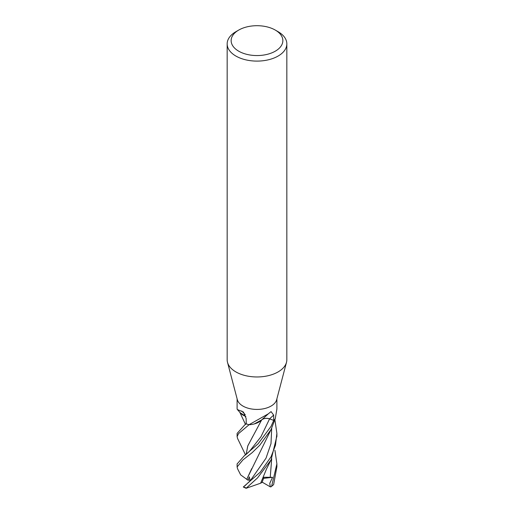 <?xml version="1.0" encoding="UTF-8"?>
<svg xmlns="http://www.w3.org/2000/svg" width="514" height="514" viewBox="0 0 514 514"><rect width="100%" height="100%" fill="white"/><g stroke="black" fill="none" stroke-linecap="round" stroke-linejoin="round"><path stroke-width="0.77" d="M275.286 30.075L278.1 31.695A29.838 17.225 180 0 1 286.838 43.876L286.838 359.736A29.838 17.225 180 0 1 286.497 362.325L276.667 399.674A19.892 11.481 180 0 1 271.064 406.066A19.892 11.481 180 0 1 250.793 408.855A19.892 11.481 180 0 1 237.333 399.674L227.503 362.325A29.838 17.225 180 0 1 227.162 359.736L227.162 43.876A29.838 17.225 180 0 1 235.9 31.695L238.714 30.075A25.861 14.932 180 0 1 275.286 30.075A25.861 14.932 180 0 1 275.286 51.188A25.861 14.932 180 0 1 238.714 51.188A25.861 14.932 180 0 1 238.714 30.075L235.9 31.695M237.108 398.813L237.108 409.048L237.378 409.542L243.45 412.055L246.135 418.46L246.251 423.851L244.735 424.93L237.108 433.405L237.108 436.611L238.541 433.61L249.084 424.718A19.892 11.481 180 0 1 246.238 423.844A19.892 11.481 180 0 0 249.033 424.705L268.269 413.86L271.064 411.611L273.666 415.113L273.737 420.388L269.599 418.852A5.718 3.302 0 0 0 261.922 419.662M286.497 362.325A29.838 17.225 180 0 1 278.1 371.918A29.838 17.225 180 0 1 247.69 376.107A29.838 17.225 180 0 1 227.503 362.325M286.838 43.876A29.838 17.225 180 0 1 278.1 56.058A29.838 17.225 180 0 1 245.583 59.791A29.838 17.225 180 0 1 227.162 43.876M245.229 414.663A336.754 167.75 140.2 0 0 241.702 411.014M245.859 416.449A15.825 9.136 180 0 1 240.224 412.755L237.378 409.542M276.892 398.813L276.892 409.048L275.228 418.788A19.892 11.481 180 0 1 273.737 420.388L271.064 426.324L258.118 443.8L244.349 455.719L237.108 463.943M268.269 413.86L261.266 420.298A15.825 9.136 180 0 1 249.29 424.725A2.692 1.555 0 0 0 249.033 424.705M249.29 424.725A334.845 201.263 82 0 1 249.618 424.397M245.493 454.871L237.577 438.481L237.108 436.611M274.913 419.912L276.892 433.405L275.465 445.246L271.071 456.753L260.283 472.128L243.302 487.009L246.097 488.3L257.533 477.911L271.071 459.901L276.892 436.11M246.855 479.356L240.68 474.91L237.596 468.852L237.108 466.95L242.865 459.959L252.117 452.699L259.763 445.24L271.064 429.556L275.241 418.724M274.939 450.335L276.892 463.866L271.655 486.103L271.026 486.822L273.641 484.631L276.892 466.648M271.026 486.822L270.319 486.867L269.754 483.359L272.542 477.313L263.945 477.255L262.069 482.434L260.643 483.173M246.122 423.857L246.2 421.172M240.166 412.678L245.865 416.481M246.148 423.838L246.2 421.236M246.72 479.356L271.251 429.171M244.902 485.801L250.446 480.487L266.014 458.186L271 443.633L271.707 428.233M250.132 480.86L249.329 476.838L247.979 480.153L246.746 479.356L251.706 468.627M261.729 419.848C263.888 418.3 266.503 417.972 269.574 418.878L273.724 420.401A19.892 11.481 180 0 0 275.247 418.756M246.135 454.363L247.838 445.766L261.729 419.809M254.263 423.941L261.754 419.848M252.856 436.29L247.735 446.056L246.155 454.35M246.097 488.3L260.63 483.199L266.528 468.948L271.193 459.644M272.542 477.313L263.566 478.373M270.319 486.867L262.179 482.151M247.979 480.153L250.427 480.031M269.599 418.852A335.192 201.469 82 0 1 273.666 415.113M246.103 487.947A19.892 11.481 180 0 1 243.552 486.803M273.641 484.631A19.892 11.481 180 0 1 271.655 486.103M244.349 455.712L244.709 455.455C244.446 455.603 246.694 454.299 250.279 450.328L260.958 436.733L269.574 418.878M270.229 477.467L271.7 458.616M237.108 463.859L237.108 466.873M245.454 424.384L239.787 412.228M244.735 424.93L246.251 423.748M276.892 433.405L276.892 436.611M276.892 464.2L276.892 466.95"/></g></svg>
